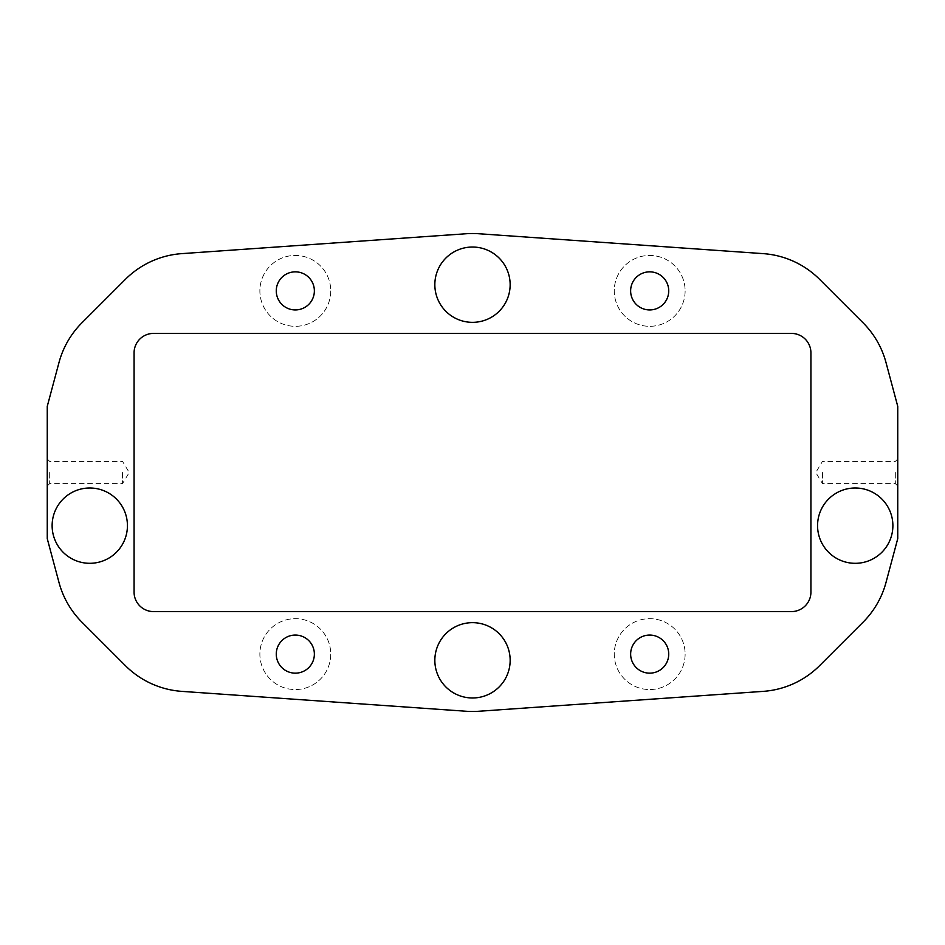 <?xml version="1.0" encoding="UTF-8"?>
<svg xmlns="http://www.w3.org/2000/svg" width="945" height="945" viewBox="0 0 945 945"><rect width="100%" height="100%" fill="white"/><g stroke="black" fill="none" stroke-linecap="round" stroke-linejoin="round"><path stroke-width="0.71" stroke-dasharray="4.72 3.54" d="M685.125 654.117A35.438 35.438 0 0 1 649.688 689.555A35.438 35.438 0 0 1 614.25 654.117A35.438 35.438 0 0 1 649.688 618.68A35.438 35.438 0 0 1 685.125 654.117A35.438 35.438 0 0 1 649.688 689.555A35.438 35.438 0 0 1 614.25 654.117A35.438 35.438 0 0 1 649.688 618.68A35.438 35.438 0 0 1 685.125 654.117M668.729 654.117A19.042 19.042 0 0 1 649.688 673.159A19.042 19.042 0 0 1 630.646 654.117A19.042 19.042 0 0 1 649.688 635.064A19.042 19.042 0 0 1 668.729 654.117M330.75 654.117A35.438 35.438 0 0 1 295.312 689.555A35.438 35.438 0 0 1 259.875 654.117A35.438 35.438 0 0 1 295.312 618.68A35.438 35.438 0 0 1 330.75 654.117A35.438 35.438 0 0 1 295.312 689.555A35.438 35.438 0 0 1 259.875 654.117A35.438 35.438 0 0 1 295.312 618.68A35.438 35.438 0 0 1 330.75 654.117M314.366 654.117A19.042 19.042 0 0 1 295.312 673.159A19.042 19.042 0 0 1 276.271 654.117A19.042 19.042 0 0 1 295.312 635.064A19.042 19.042 0 0 1 314.366 654.117M330.75 290.883A35.438 35.438 0 0 1 295.312 326.32A35.438 35.438 0 0 1 259.875 290.883A35.438 35.438 0 0 1 295.312 255.445A35.438 35.438 0 0 1 330.75 290.883A35.438 35.438 0 0 1 295.312 326.32A35.438 35.438 0 0 1 259.875 290.883A35.438 35.438 0 0 1 295.312 255.445A35.438 35.438 0 0 1 330.75 290.883M314.366 290.883A19.042 19.042 0 0 1 295.312 309.936A19.042 19.042 0 0 1 276.271 290.883A19.042 19.042 0 0 1 295.312 271.841A19.042 19.042 0 0 1 314.366 290.883M685.125 290.883A35.438 35.438 0 0 1 649.688 326.32A35.438 35.438 0 0 1 614.25 290.883A35.438 35.438 0 0 1 649.688 255.445A35.438 35.438 0 0 1 685.125 290.883A35.438 35.438 0 0 1 649.688 326.32A35.438 35.438 0 0 1 614.25 290.883A35.438 35.438 0 0 1 649.688 255.445A35.438 35.438 0 0 1 685.125 290.883M668.729 290.883A19.042 19.042 0 0 1 649.688 309.936A19.042 19.042 0 0 1 630.634 290.883A19.042 19.042 0 0 1 649.688 271.841A19.042 19.042 0 0 1 668.729 290.883M127.433 525.656A37.646 37.646 0 0 1 89.775 563.303A37.646 37.646 0 0 1 52.129 525.656A37.646 37.646 0 0 1 89.775 487.998A37.646 37.646 0 0 1 127.433 525.656M510.158 660.319A37.646 37.646 0 0 1 472.5 697.977A37.646 37.646 0 0 1 434.842 660.319A37.646 37.646 0 0 1 472.5 622.66A37.646 37.646 0 0 1 510.158 660.319M892.883 525.656A37.658 37.658 0 0 1 855.225 563.314A37.658 37.658 0 0 1 817.567 525.656A37.658 37.658 0 0 1 855.225 487.998A37.658 37.658 0 0 1 892.883 525.656M510.146 284.681A37.646 37.646 0 0 1 472.5 322.339A37.646 37.646 0 0 1 434.842 284.681A37.646 37.646 0 0 1 472.5 247.035A37.646 37.646 0 0 1 510.146 284.681M47.25 472.5L47.25 486.013L47.25 472.5M49.683 472.5L49.683 483.58L49.683 472.5M122.555 472.5L122.555 483.58L122.555 472.5M897.75 472.5L897.75 486.013L897.75 472.5M895.317 472.5L895.317 483.58L895.317 472.5M822.445 472.5L822.445 483.58L822.445 472.5M897.75 538.626L897.75 406.374L886.008 362.537A88.594 88.594 0 0 0 863.08 322.824L819.61 279.354A88.594 88.594 0 0 0 763.135 253.626L478.678 233.734A88.594 88.594 0 0 0 466.322 233.734L181.865 253.626A88.594 88.594 0 0 0 125.39 279.354L81.92 322.824A88.594 88.594 0 0 0 58.992 362.537L47.25 406.374L47.25 538.626L58.992 582.463A88.594 88.594 0 0 0 81.92 622.176L125.39 665.646A88.594 88.594 0 0 0 181.865 691.374L466.322 711.266A88.594 88.594 0 0 0 478.678 711.266L763.135 691.374A88.594 88.594 0 0 0 819.61 665.646L863.08 622.176A88.594 88.594 0 0 0 886.008 582.463L897.75 538.626M791.437 611.592L153.562 611.592A19.491 19.491 0 0 1 134.072 592.102L134.072 352.898A19.491 19.491 0 0 1 153.562 333.408L791.437 333.408A19.491 19.491 0 0 1 810.928 352.898L810.928 592.102A19.491 19.491 0 0 1 791.437 611.592M47.25 458.986L49.683 461.432L122.555 461.432L129.205 472.5L122.555 483.58L49.683 483.58L47.25 486.013M897.75 458.986L895.317 461.432L822.445 461.432L815.795 472.5L822.445 483.58L895.317 483.58L897.75 486.013"/><path stroke-width="1.42" d="M630.646 654.117A19.042 19.042 0 0 0 649.688 673.159A19.042 19.042 0 0 0 668.729 654.117A19.042 19.042 0 0 0 649.688 635.064A19.042 19.042 0 0 0 630.646 654.117M276.271 654.117A19.042 19.042 0 0 0 295.312 673.159A19.042 19.042 0 0 0 314.366 654.117A19.042 19.042 0 0 0 295.312 635.064A19.042 19.042 0 0 0 276.271 654.117M276.271 290.883A19.042 19.042 0 0 0 295.312 309.936A19.042 19.042 0 0 0 314.366 290.883A19.042 19.042 0 0 0 295.312 271.841A19.042 19.042 0 0 0 276.271 290.883M630.634 290.883A19.042 19.042 0 0 0 649.688 309.936A19.042 19.042 0 0 0 668.729 290.883A19.042 19.042 0 0 0 649.688 271.841A19.042 19.042 0 0 0 630.634 290.883M127.433 525.656A37.646 37.646 0 0 1 89.775 563.303A37.646 37.646 0 0 1 52.129 525.656A37.646 37.646 0 0 1 89.775 487.998A37.646 37.646 0 0 1 127.433 525.656M510.158 660.319A37.646 37.646 0 0 1 472.5 697.977A37.646 37.646 0 0 1 434.842 660.319A37.646 37.646 0 0 1 472.5 622.66A37.646 37.646 0 0 1 510.158 660.319M892.883 525.656A37.658 37.658 0 0 1 855.225 563.314A37.658 37.658 0 0 1 817.567 525.656A37.658 37.658 0 0 1 855.225 487.998A37.658 37.658 0 0 1 892.883 525.656M510.146 284.681A37.646 37.646 0 0 1 472.5 322.339A37.646 37.646 0 0 1 434.842 284.681A37.646 37.646 0 0 1 472.5 247.035A37.646 37.646 0 0 1 510.146 284.681M897.75 538.626L897.75 406.374L886.008 362.537A88.594 88.594 0 0 0 863.08 322.824L819.61 279.354A88.594 88.594 0 0 0 763.135 253.626L478.678 233.734A88.594 88.594 0 0 0 466.322 233.734L181.865 253.626A88.594 88.594 0 0 0 125.39 279.354L81.92 322.824A88.594 88.594 0 0 0 58.992 362.537L47.25 406.374L47.25 538.626L58.992 582.463A88.594 88.594 0 0 0 81.92 622.176L125.39 665.646A88.594 88.594 0 0 0 181.865 691.374L466.322 711.266A88.594 88.594 0 0 0 478.678 711.266L763.135 691.374A88.594 88.594 0 0 0 819.61 665.646L863.08 622.176A88.594 88.594 0 0 0 886.008 582.463L897.75 538.626M810.928 592.102A19.491 19.491 0 0 1 791.437 611.592L153.562 611.592A19.491 19.491 0 0 1 134.072 592.102L134.072 352.898A19.491 19.491 0 0 1 153.562 333.408L791.437 333.408A19.491 19.491 0 0 1 810.928 352.898L810.928 592.102"/></g></svg>
